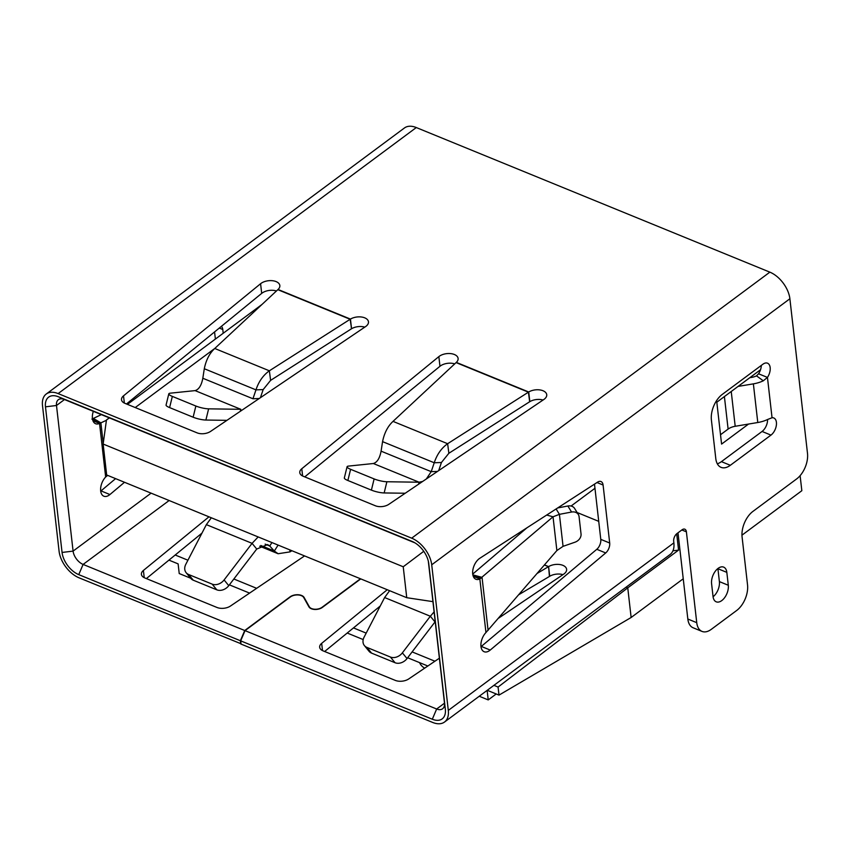 <?xml version="1.0" encoding="UTF-8"?>
<svg xmlns="http://www.w3.org/2000/svg" width="850" height="850" viewBox="0 0 850 850"><rect width="100%" height="100%" fill="white"/><g stroke="black" fill="none" stroke-linecap="round" stroke-linejoin="round"><path stroke-width="1.27" d="M229.383 584.843L249.571 593.098M347.214 633.027L363.194 639.572M407.649 657.751L427.837 666.007M175.206 555.008L187.924 560.214M233.856 578.999L256.647 588.317M353.473 627.906L366.191 633.112M412.123 651.897L434.913 661.215M493.914 685.344L498.079 687.055L499.003 695.109L487.241 690.296M168.948 560.129L178.117 563.879L179.222 573.548L190.644 578.213M496.219 693.972L488.219 699.911L479.241 696.246M488.219 699.911L487.135 690.381M419.581 662.628A25.521 14.386 -6.5 0 0 424.628 668.174M626.089 587.169L627.757 587.86L498.079 687.055M672.945 550.811L678.566 550.12L627.757 587.86L631.136 617.493L499.003 695.109M631.136 617.493L683.241 578.786M741.954 535.181L801.837 490.705L800.116 475.649M748.553 424.054L721.586 444.093L716.816 402.209L760.516 369.75M676.706 533.789L678.566 550.12M423.757 551.31L403.229 566.769L103.147 444.051L106.463 419.964L109.384 417.902M403.229 566.769L406.746 597.699L432.926 601.651M103.147 444.051L106.664 474.98L406.746 597.699M594.968 488.293L571.072 506.037M731.234 391.499L735.197 426.286L757.786 422.514A23.556 13.281 -6.5 0 0 767.709 419.443L772.044 417.743A9.818 5.652 -67.8 0 1 773.776 417.966A9.818 5.652 -67.8 0 1 776.411 422.333A9.818 5.652 -67.8 0 1 770.971 435.104L730.331 465.29A19.635 11.305 -67.8 0 1 721.066 467.351A19.635 11.305 -67.8 0 1 715.796 458.618L711.397 419.964A19.635 11.305 -67.8 0 1 722.256 394.421L762.896 364.236A9.818 5.652 -67.8 0 1 767.529 363.194A9.818 5.652 -67.8 0 1 770.164 367.572A9.818 5.652 -67.8 0 1 767.454 377.421L763.3 380.789A23.556 13.281 173.5 0 1 753.376 383.86L738.076 386.41M290.052 597.189L290.02 596.881A8.245 4.654 173.5 0 1 301.591 595.468A8.245 4.654 173.5 0 1 304.109 597.454L304.215 598.411M260.589 283.719A10.795 6.088 173.5 0 1 272.244 280.691A10.795 6.088 173.5 0 1 279.841 285.558A10.795 6.088 173.5 0 1 278.056 289.478L214.752 348.479C209.536 353.313 206.051 360.06 204.298 368.73L202.821 378.25L252.949 398.756L255.967 389.863C258.697 381.608 263.16 375.254 269.365 370.802L350.455 319.09A10.795 6.088 173.5 0 1 361.728 317.039A10.795 6.088 173.5 0 1 368.464 321.799A10.795 6.088 173.5 0 1 365.521 326.634L210.545 431.428A9.818 5.536 173.5 0 1 197.115 432.862L124.918 403.336A9.818 5.536 173.5 0 1 121.507 399.734A9.818 5.536 173.5 0 1 123.516 395.834L260.589 283.719L261.694 293.377A10.795 6.088 173.5 0 1 276.441 290.976M438.855 356.618A10.795 6.088 173.5 0 1 450.511 353.589A10.795 6.088 173.5 0 1 458.108 358.466A10.795 6.088 173.5 0 1 456.322 362.387L393.019 421.377C387.802 426.211 384.317 432.969 382.564 441.639L381.087 451.159L431.216 471.654L434.233 462.761C436.953 454.506 441.426 448.152 447.631 443.711L528.721 391.988A10.795 6.088 173.5 0 1 539.994 389.938A10.795 6.088 173.5 0 1 546.731 394.697A10.795 6.088 173.5 0 1 543.788 399.532L388.811 504.337A9.818 5.536 173.5 0 1 375.381 505.771L303.184 476.244A9.818 5.536 173.5 0 1 299.774 472.632A9.818 5.536 173.5 0 1 301.782 468.743L438.855 356.618L439.96 366.286L304.746 476.882M241.007 643.758L79.124 577.851A23.556 13.951 53.4 0 1 59.086 551.236L42.5 405.62A23.556 13.951 53.4 0 1 46.282 393.996A23.556 13.951 53.4 0 1 58.129 393.582L411.687 538.167A23.556 13.951 53.4 0 1 431.715 564.793L448.301 710.409A23.556 13.951 53.4 0 1 444.529 722.032A23.556 13.951 53.4 0 1 432.682 722.447L241.049 644.077L240.678 640.857L432.31 719.227L436.656 709.006L245.023 630.636L240.678 640.857M444.529 722.032L670.097 554.487A23.556 13.951 -126.6 0 0 673.869 542.863L673.689 541.259A5.886 3.389 -67.8 0 1 676.951 533.598L682.029 529.826A5.886 3.389 -67.8 0 1 684.813 529.199A5.886 3.389 -67.8 0 1 686.396 531.824L696.745 622.678A19.635 11.305 112.2 0 0 702.015 631.412A19.635 11.305 112.2 0 0 711.28 629.351L736.684 610.481A19.635 11.305 112.2 0 0 747.543 584.938L742.082 536.934A19.635 11.305 -67.8 0 1 752.941 511.392L796.631 478.943A19.635 11.305 112.2 0 0 807.5 453.401L789.884 298.764A23.556 13.951 -126.6 0 0 769.856 272.149L416.288 127.553A23.556 13.951 -126.6 0 0 404.451 127.968L46.282 393.996M261.694 293.377L126.48 403.973M364.788 327.133A10.795 6.088 -6.5 0 0 351.549 328.748L350.455 319.09L278.056 289.478M454.707 363.885A10.795 6.088 -6.5 0 0 439.96 366.286M543.044 400.031A10.795 6.088 -6.5 0 0 529.816 401.657L528.721 391.988L456.322 362.387M240.752 643.949L240.38 640.73L78.752 574.632A19.635 11.624 53.4 0 1 62.061 552.447L45.475 406.831A19.635 11.624 53.4 0 1 58.491 396.801L412.048 541.397A19.635 11.624 53.4 0 1 412.803 541.716A19.635 11.624 53.4 0 1 428.687 563.104A19.635 11.624 53.4 0 1 428.74 563.571L445.336 709.187A19.635 11.624 53.4 0 1 432.31 719.227M277.822 289.691L350.158 319.281L351.549 328.748M290.02 596.881L244.726 630.519L83.098 564.421A11.783 6.97 53.4 0 1 73.089 551.108L56.493 405.493A11.783 6.97 53.4 0 1 58.384 399.681A11.783 6.97 53.4 0 1 64.303 399.468L414.97 542.874M529.816 401.657L448.864 453.273L447.631 443.711L393.019 421.377M456.089 362.599L528.424 392.179L529.656 401.742M490.227 650.069A11.783 6.779 -67.8 0 1 484.139 651.727A11.783 6.779 -67.8 0 1 480.962 643.62A11.783 6.779 -67.8 0 1 485.956 632.528L556.878 550.545L553.031 516.789L479.846 578.956A11.783 6.779 -67.8 0 1 475.873 579.243A11.783 6.779 -67.8 0 1 472.919 569.617A11.783 6.779 -67.8 0 1 479.772 558.301L597.635 482.109A7.852 4.526 -67.8 0 1 600.982 481.536A7.852 4.526 -67.8 0 1 603.086 485.021L609.694 543.012A7.852 4.526 -67.8 0 1 605.71 552.946L490.227 650.069L481.312 646.425L596.796 549.302A7.852 4.526 112.2 0 0 600.78 539.367L594.49 484.139M713.054 596.583L711.588 583.695A11.783 6.779 -67.8 0 1 715.19 571.381A11.783 6.779 -67.8 0 1 723.669 567.131A11.783 6.779 -67.8 0 1 726.824 572.369L728.301 585.257A11.783 6.779 -67.8 0 1 724.689 597.571A11.783 6.779 -67.8 0 1 716.221 601.821A11.783 6.779 -67.8 0 1 713.054 596.583M100.693 491.151A11.783 6.779 112.2 0 0 101.012 490.896L115.6 478.624M215.379 339.065L214.561 331.925M351.39 328.844L270.598 380.375L269.365 370.802L214.752 348.479M473.237 576.258L479.846 578.956L485.956 632.528M772.044 417.743L767.454 377.421L758.54 373.777A9.818 5.652 112.2 0 0 761.313 365.404M717.315 463.803A19.635 11.305 112.2 0 0 721.416 461.646L762.067 431.46A9.818 5.652 112.2 0 0 767.561 419.517M713.076 596.774A11.783 6.779 112.2 0 0 719.387 581.612L717.921 568.724A11.783 6.779 112.2 0 0 717.889 568.533M678.003 532.812L687.831 619.023A19.635 11.305 112.2 0 0 693.101 627.768L702.015 631.412M91.906 419.092L101.363 414.63M92.937 420.729L99.546 423.428A11.783 6.779 -67.8 0 1 95.572 423.714A11.783 6.779 -67.8 0 1 93.341 411.347M221.34 326.389A7.852 4.526 -67.8 0 1 222.785 329.502L223.21 333.253M124.514 482.269L109.926 494.541A11.783 6.779 -67.8 0 1 103.838 496.198A11.783 6.779 -67.8 0 1 100.661 488.091A11.783 6.779 -67.8 0 1 105.655 476.999L107.674 475.384M260.408 397.715L263.16 389.598L270.598 380.375M263.16 389.598L255.967 389.863L204.298 368.73M428.315 561.128L444.476 702.992A11.783 6.97 53.4 0 1 442.584 708.794A11.783 6.97 53.4 0 1 436.656 709.006L444.497 703.194M448.864 453.273L441.426 462.506L434.233 462.761L382.564 441.639M473.004 575.524L481.015 578.213M488.091 630.392L482.046 577.362L472.844 574.866M763.3 380.789L756.511 375.87L758.54 373.777M735.197 426.286A11.783 6.641 -6.5 0 0 728.11 429.091L724.402 396.567M720.513 434.722A7.852 4.526 112.2 0 0 720.758 434.552L728.11 429.091M756.511 375.87A11.783 6.641 173.5 0 1 751.549 377.411L749.817 377.697M562.944 574.643A10.795 6.088 -6.5 0 0 549.716 576.268L548.611 566.599A10.795 6.088 173.5 0 1 559.895 564.549A10.795 6.088 173.5 0 1 566.621 569.309A10.795 6.088 173.5 0 1 563.688 574.143L498.674 618.109M380.237 606.018L324.636 651.493M92.565 419.411L100.194 423.162L99.546 423.428L105.655 476.999M100.194 423.162L100.884 422.854L93.266 418.37M201.971 533.109L146.37 578.584M259.207 398.522L252.949 398.756M195.096 390.618L170.319 393.178A9.818 2.019 13.7 0 0 168.799 393.848A9.818 2.019 13.7 0 0 172.337 396.397L195.861 406.024A9.818 2.019 13.7 0 0 208.622 408.839L240.816 409.307L195.096 390.618C198.9 389.481 201.471 385.358 202.821 378.25M441.426 462.506L438.674 470.613M437.474 471.421L431.216 471.654L426.328 478.964M422.652 481.451L419.082 482.216L373.362 463.516C377.166 462.389 379.737 458.267 381.087 451.159M439.376 658.208L408.712 678.948A9.818 5.536 173.5 0 1 395.271 680.383L323.074 650.856A9.818 5.536 173.5 0 1 319.674 647.243A9.818 5.536 173.5 0 1 321.672 643.354L387.239 589.719M549.716 576.268L518.904 594.628M360.761 578.893L322.362 607.41A7.852 4.431 173.5 0 1 314.829 609.461A7.852 4.431 173.5 0 1 308.943 606.857L303.737 597.55A7.852 4.431 173.5 0 0 297.851 594.947A7.852 4.431 173.5 0 0 290.317 596.997L245.023 630.636M598.729 521.347L577.107 512.508M304.576 555.911L230.446 606.039A9.818 5.536 173.5 0 1 217.005 607.474L144.808 577.947A9.818 5.536 173.5 0 1 141.408 574.345A9.818 5.536 173.5 0 1 143.406 570.446L208.972 516.821M244.726 630.519L240.38 640.73M240.816 409.307L240.327 411.294M103.222 443.445L100.884 422.854L106.42 420.293M360.464 578.765L322.065 607.293A7.459 4.207 173.5 0 1 314.904 609.237A7.459 4.207 173.5 0 1 309.315 606.762L304.109 597.454M526.968 527.786L472.728 574.079M373.362 463.516L348.585 466.087A9.818 2.019 13.7 0 0 347.066 466.756A9.818 2.019 13.7 0 0 350.604 469.306L374.127 478.922A9.818 2.019 13.7 0 0 386.888 481.748L419.082 482.216L418.593 484.192M549.419 576.449L548.611 566.599L544.499 564.921M291.922 550.736L289.999 551.884L278.099 553.732L274.327 551.034L269.726 546.019L271.926 542.566M226.939 420.346L205.891 420.038L208.622 408.839M195.861 406.024L193.131 417.212A9.818 2.019 13.7 0 0 205.891 420.038M193.131 417.212L169.607 407.596L172.337 396.397M168.799 393.848L166.069 405.046A9.818 2.019 13.7 0 0 169.607 407.596M129.232 401.721L133.992 399.521M546.656 515.058L553.031 516.789L559.417 514.346L556.102 508.959M405.206 493.244L384.158 492.947L386.888 481.748M374.127 478.922L371.397 490.121A9.818 2.019 13.7 0 0 384.158 492.947M371.397 490.121L347.873 480.494L350.604 469.306M347.066 466.756L344.335 477.955A9.818 2.019 13.7 0 0 347.873 480.494M537.2 573.389L548.452 566.684L544.404 565.027M289.999 551.884L289.797 549.865M571.572 512.04A7.852 6.269 -31.6 0 1 578.34 514.526L574.632 508.481A7.852 6.269 148.4 0 0 567.853 506.005L571.572 512.04L559.417 514.346L563.061 546.338L556.878 550.545M260.801 545.498L274.327 551.034L278.109 545.084M567.853 506.005L557.674 507.939M563.061 546.338L575.004 542.194A7.852 6.269 -31.6 0 0 581.039 533.97L579.073 516.651A7.852 6.269 -31.6 0 0 578.34 514.526M258.177 536.934L252.078 543.341L256.732 549.047L267.623 544.584L269.726 546.019L265.126 544.138M434.095 611.894L430.344 616.239L434.998 621.945L407.033 658.559A9.818 7.661 140.8 0 1 395.069 662.734L371.546 653.108L366.892 647.403A9.818 7.661 140.8 0 1 364.395 645.575A9.818 7.661 140.8 0 1 364.076 637.192L384.625 597.55L389.608 590.686M371.546 653.108A9.818 7.661 140.8 0 1 369.049 651.291L364.395 645.575M256.732 549.047L228.767 585.661A9.818 7.661 140.8 0 1 216.803 589.826L193.279 580.21L188.626 574.504A9.818 7.661 140.8 0 1 186.129 572.677A9.818 7.661 140.8 0 1 185.81 564.294L206.359 524.641L211.342 517.788M193.279 580.21A9.818 7.661 140.8 0 1 190.782 578.383L186.129 572.677M407.033 658.559L402.369 652.853L430.344 616.239L384.625 597.55M366.892 647.403L390.405 657.029L395.069 662.734M402.369 652.853A9.818 7.661 140.8 0 1 390.405 657.029M228.767 585.661L224.102 579.955L252.078 543.341L206.359 524.641M188.626 574.504L212.139 584.12L216.803 589.826M224.102 579.955A9.818 7.661 140.8 0 1 212.139 584.12M135.214 407.554L214.774 348.457M411.687 538.167L769.856 272.149M416.288 127.553L58.129 393.582M124.344 403.081L123.516 395.834M302.611 475.989L301.782 468.743M431.715 564.793L789.884 298.764M351.475 328.791L350.306 319.186M529.741 401.699L528.572 392.084M448.301 710.409L673.869 542.863M58.491 396.801L64.303 399.468M413.514 542.056L412.048 541.397M64.494 399.543L56.493 405.493L45.475 406.831M596.796 549.302L605.71 552.946M600.78 539.367L609.694 543.012M596.976 482.524L603.086 485.021M753.376 383.86L757.786 422.514M721.416 461.646L730.331 465.29M762.067 431.46L770.971 435.104M726.824 572.369L717.921 568.724M719.387 581.612L728.301 585.257M696.745 622.678L687.831 619.023M686.396 531.824L681.838 529.964M428.74 563.571L428.612 562.636M222.785 329.502L219.289 328.068M109.926 494.541L101.012 490.896M151.109 493.149L73.089 551.108L62.061 552.447M444.476 702.992L445.336 709.187M106.824 475.044L106.919 475.894M169.129 500.522L83.098 564.421L78.752 574.632M321.672 643.354L322.501 650.601M143.406 570.446L144.234 577.692M549.567 576.364L548.526 566.642M309.4 607.484L309.315 606.762M106.792 419.719L109.289 417.871M127.447 404.377L261.97 304.47M278.099 553.732L259.717 546.221"/></g></svg>
